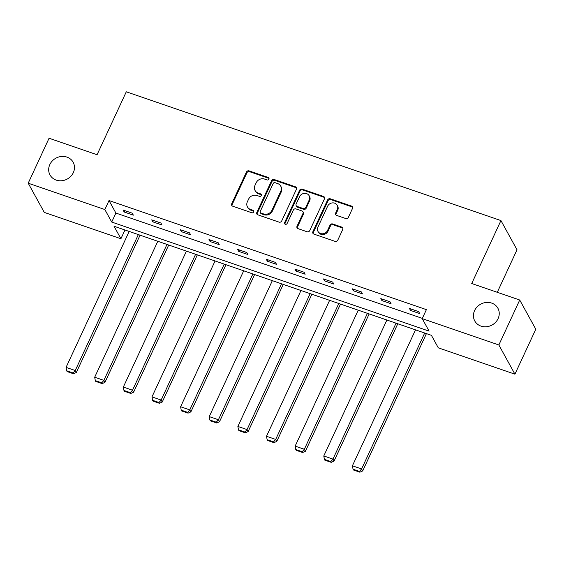 <?xml version="1.0" encoding="UTF-8"?>
<svg xmlns="http://www.w3.org/2000/svg" width="564" height="564" viewBox="0 0 564 564"><rect width="100%" height="100%" fill="white"/><g stroke="black" fill="none" stroke-linecap="round" stroke-linejoin="round"><path stroke-width="0.85" d="M474.592 310.567A13.205 11.879 -28.8 0 0 474.775 320.972A13.205 11.879 -28.8 0 0 486.556 326.732A13.205 11.879 -28.8 0 0 498.09 318.646A13.205 11.879 -28.8 0 0 497.906 308.24A13.205 11.879 -28.8 0 0 486.126 302.48A13.205 11.879 -28.8 0 0 474.592 310.567M49.829 164.568A13.205 11.879 -28.8 0 0 50.013 174.974A13.205 11.879 -28.8 0 0 61.793 180.734A13.205 11.879 -28.8 0 0 73.327 172.64A13.205 11.879 -28.8 0 0 73.144 162.235A13.205 11.879 -28.8 0 0 61.363 156.475A13.205 11.879 -28.8 0 0 49.829 164.568M268.908 179.126A1.417 1.276 -28.8 0 0 268.217 177.456L249.076 170.878A2.023 1.819 -28.8 0 0 246.454 172.027L231.705 203.794A2.023 1.819 -28.8 0 0 232.685 206.184L251.833 212.762A1.417 1.276 -28.8 0 0 253.645 210.844A1.417 1.276 -28.8 0 0 252.982 210.287L250.501 209.441A6.479 5.83 -28.8 0 1 247.448 206.917A6.479 5.83 -28.8 0 1 247.356 201.806L248.59 199.162A6.479 5.83 -28.8 0 1 256.972 195.496L259.454 196.343A1.417 1.276 -28.8 0 0 261.266 194.425A1.417 1.276 -28.8 0 0 260.596 193.875L258.122 193.022A6.479 5.83 -28.8 0 1 255.069 190.498A6.479 5.83 -28.8 0 1 254.977 185.394L256.204 182.743A6.479 5.83 -28.8 0 1 264.594 179.077L267.075 179.93A1.417 1.276 -28.8 0 0 268.908 179.126M269.028 178.45A1.417 1.276 -28.8 0 0 268.654 178.245L249.514 171.667A2.023 1.819 -28.8 0 0 246.891 172.81L232.142 204.584A2.023 1.819 -28.8 0 0 232.008 205.754M253.786 211.281A1.417 1.276 -28.8 0 0 253.412 211.077L250.938 210.231L250.501 209.441M261.407 194.862A1.417 1.276 -28.8 0 0 261.033 194.665L258.559 193.812L258.122 193.022M345.732 218.529A2.023 1.819 -28.8 0 0 348.355 217.387L352.486 208.468A2.023 1.819 -28.8 0 0 351.506 206.086L330.243 198.775A2.023 1.819 -28.8 0 0 327.628 199.924L312.879 231.698A2.023 1.819 -28.8 0 0 313.859 234.081L335.122 241.392A2.023 1.819 -28.8 0 0 337.737 240.243L342.736 229.477A2.023 1.819 -28.8 0 0 341.756 227.095L332.654 223.964A2.023 1.819 -28.8 0 0 330.039 225.114L327.557 230.45A5.414 4.872 -28.8 0 1 322.827 233.771A5.414 4.872 -28.8 0 1 317.99 231.402A5.414 4.872 -28.8 0 1 317.92 227.137L327.628 206.22A5.414 4.872 -28.8 0 1 332.358 202.899A5.414 4.872 -28.8 0 1 337.194 205.261A5.414 4.872 -28.8 0 1 337.265 209.533L335.651 213.016A2.023 1.819 -28.8 0 0 336.63 215.406L345.732 218.529M28.2 183.194L49.068 138.236L97.071 154.74L126.287 91.798L500.938 220.573L471.723 283.516L519.719 300.013L498.851 344.971L514.932 374.179L438.291 347.833L431.404 335.326L114.027 226.234L120.915 238.741L44.281 212.402L28.2 183.194L104.841 209.54L111.721 222.047L429.105 331.138L422.217 318.632L498.851 344.971M422.217 318.632L426.391 309.636L109.014 200.544L104.841 209.54M296.452 189.208A2.023 1.819 -28.8 0 0 295.473 186.825L274.21 179.514A2.023 1.819 -28.8 0 0 271.587 180.663L256.839 212.438A2.023 1.819 -28.8 0 0 257.826 214.821L279.081 222.131A2.023 1.819 -28.8 0 0 281.704 220.982L296.452 189.208M302.226 189.144L323.489 196.455A2.023 1.819 -28.8 0 1 324.469 198.838L309.721 230.613A2.023 1.819 -28.8 0 1 307.105 231.762L298.003 228.631A2.023 1.819 -28.8 0 1 297.024 226.249L303.002 213.361A2.023 1.819 -28.8 0 0 302.022 210.978L295.98 208.906A2.023 1.819 -28.8 0 0 293.365 210.048L287.132 223.464A1.417 1.276 -28.8 0 1 284.63 223.711A1.417 1.276 -28.8 0 1 284.616 222.597L299.604 190.294A2.023 1.819 -28.8 0 1 302.226 189.144L302.664 189.934L323.926 197.245L323.489 196.455M519.719 300.013L535.8 329.221L514.932 374.179M497.279 292.3L517.012 249.774L500.938 220.573M124.975 229.999L120.915 238.741M109.014 200.544L115.895 213.058L422.33 318.385M115.895 213.058L111.721 222.047M419.708 313.577L410.529 310.426L409.443 308.452L418.615 311.61L419.708 313.577M391.071 303.735L381.891 300.584L380.806 298.61L389.985 301.761L391.071 303.735M362.433 293.893L353.254 290.742L352.169 288.768L361.348 291.919L362.433 293.893M333.796 284.052L324.617 280.9L323.532 278.926L332.711 282.078L333.796 284.052M305.159 274.21L295.98 271.051L294.894 269.077L304.074 272.236L305.159 274.21M276.529 264.368L267.35 261.21L266.264 259.236L275.436 262.394L276.529 264.368M247.892 254.526L238.713 251.368L237.627 249.394L246.806 252.552L247.892 254.526M219.255 244.677L210.076 241.526L208.99 239.552L218.169 242.71L219.255 244.677M190.618 234.835L181.439 231.684L180.353 229.71L189.532 232.862L190.618 234.835M161.981 224.994L152.809 221.842L151.716 219.868L160.895 223.02L161.981 224.994M133.351 215.152L124.172 212.001L123.086 210.027L132.258 213.178L133.351 215.152M124.172 212.001L124.813 210.619M152.809 221.842L153.443 220.461M181.439 231.684L182.08 230.302M210.076 241.526L210.717 240.144M238.713 251.368L239.355 249.986M267.35 261.21L267.992 259.835M295.98 271.051L296.622 269.677M324.617 280.9L325.259 279.518M353.254 290.742L353.896 289.36M381.891 300.584L382.533 299.202M410.529 310.426L411.17 309.044M255.069 190.498L255.499 191.288A6.479 5.83 -28.8 0 0 258.559 193.812M247.448 206.917L247.885 207.707A6.479 5.83 -28.8 0 0 250.938 210.231M296.586 188.038A2.023 1.819 -28.8 0 0 295.903 187.615L274.647 180.304A2.023 1.819 -28.8 0 0 272.024 181.453L257.276 213.227A2.023 1.819 -28.8 0 0 257.142 214.398M275.049 182.673A1.417 1.276 -28.8 0 0 273.209 183.469L260.265 211.359A1.417 1.276 -28.8 0 0 260.949 213.03L263.564 213.932A6.479 5.83 -28.8 0 0 271.954 210.259L280.801 191.196A6.479 5.83 -28.8 0 0 280.71 186.092A6.479 5.83 -28.8 0 0 277.657 183.568L275.049 182.673M260.286 212.48L260.716 213.27A1.417 1.276 -28.8 0 0 261.386 213.819L260.949 213.03M280.71 186.092L281.147 186.881A6.479 5.83 -28.8 0 1 281.239 191.986L272.384 211.049A6.479 5.83 -28.8 0 1 264.001 214.722L261.386 213.819M324.603 197.668A2.023 1.819 -28.8 0 0 323.926 197.245M302.974 211.768L303.411 212.557A2.023 1.819 -28.8 0 1 303.439 214.151L297.454 227.038A2.023 1.819 -28.8 0 0 297.32 228.208M302.664 189.934A2.023 1.819 -28.8 0 0 300.041 191.083L285.046 223.386A1.417 1.276 -28.8 0 0 284.933 224.063M309.206 199.987A5.414 4.872 -28.8 0 0 309.135 195.722A5.414 4.872 -28.8 0 0 304.299 193.36A5.414 4.872 -28.8 0 0 299.569 196.674L296.149 204.048A2.023 1.819 -28.8 0 0 297.129 206.431L303.164 208.504A2.023 1.819 -28.8 0 0 305.787 207.362L309.206 199.987L309.643 200.777A5.414 4.872 -28.8 0 0 309.565 196.512L309.135 195.722M296.178 205.641L296.608 206.431A2.023 1.819 -28.8 0 0 297.566 207.221L297.129 206.431M309.643 200.777L306.224 208.151A2.023 1.819 -28.8 0 1 303.601 209.293L297.566 207.221M337.194 205.261L337.624 206.05A5.414 4.872 -28.8 0 1 337.702 210.323L336.081 213.805A2.023 1.819 -28.8 0 0 335.947 214.976M317.99 231.402L318.427 232.192A5.414 4.872 -28.8 0 0 323.257 234.561A5.414 4.872 -28.8 0 0 327.994 231.24L327.557 230.45M342.87 228.307A2.023 1.819 -28.8 0 0 342.193 227.884L333.091 224.754A2.023 1.819 -28.8 0 0 330.469 225.896L327.994 231.24M352.627 207.298A2.023 1.819 -28.8 0 0 351.943 206.875L330.68 199.564A2.023 1.819 -28.8 0 0 328.058 200.713L313.309 232.488A2.023 1.819 -28.8 0 0 313.175 233.658M138.342 234.589L75.238 370.527L66.058 367.375L129.163 231.437M73.101 372.987L66.679 370.781L67.116 371.57L73.539 373.777L73.101 372.987L75.238 370.527L76.323 372.501L140.069 235.181M66.058 367.375L66.679 370.781M73.539 373.777L76.323 372.501M166.979 244.431L103.875 380.376L94.696 377.217L157.8 241.279M101.739 382.829L95.316 380.622L95.746 381.412L102.176 383.619L101.739 382.829L103.875 380.376L104.96 382.35L168.707 245.03M94.696 377.217L95.316 380.622M102.176 383.619L104.96 382.35M195.609 254.272L132.512 390.217L123.333 387.059L186.437 251.121M130.376 392.671L123.953 390.464L124.383 391.254L130.813 393.46L130.376 392.671L132.512 390.217L133.597 392.191L197.337 254.872M123.333 387.059L123.953 390.464M130.813 393.46L133.597 392.191M224.246 264.121L161.149 400.059L151.97 396.901L215.067 260.963M159.013 402.513L152.583 400.306L153.02 401.096L159.443 403.302L159.013 402.513L161.149 400.059L162.235 402.033L225.974 264.713M151.97 396.901L152.583 400.306M159.443 403.302L162.235 402.033M252.883 273.963L189.786 409.901L180.607 406.75L243.704 270.805M187.65 412.362L181.22 410.148L181.657 410.937L188.08 413.144L187.65 412.362L189.786 409.901L190.872 411.875L254.611 274.555M180.607 406.75L181.22 410.148M188.08 413.144L190.872 411.875M281.521 283.805L218.416 419.743L209.237 416.592L272.341 280.646M216.28 422.203L209.857 419.99L210.294 420.779L216.717 422.993L216.28 422.203L218.416 419.743L219.502 421.717L283.248 284.397M209.237 416.592L209.857 419.99M216.717 422.993L219.502 421.717M310.158 293.647L247.053 429.585L237.874 426.433L300.979 290.495M244.917 432.045L238.494 429.839L238.924 430.628L245.354 432.835L244.917 432.045L247.053 429.585L248.139 431.559L311.885 294.239M237.874 426.433L238.494 429.839M245.354 432.835L248.139 431.559M338.788 303.488L275.69 439.426L266.511 436.275L329.616 300.337M273.554 441.887L267.132 439.68L267.562 440.47L273.991 442.677L273.554 441.887L275.69 439.426L276.776 441.4L340.515 304.081M266.511 436.275L267.132 439.68M273.991 442.677L276.776 441.4M367.425 313.33L304.327 449.275L295.148 446.117L358.246 310.179M302.191 451.729L295.762 449.522L296.199 450.312L302.621 452.518L302.191 451.729L304.327 449.275L305.413 451.249L369.152 313.929M295.148 446.117L295.762 449.522M302.621 452.518L305.413 451.249M396.062 323.172L332.957 459.117L323.785 455.959L386.883 320.021M330.828 461.571L324.399 459.364L324.836 460.154L331.258 462.36L330.828 461.571L332.957 459.117L334.05 461.091L397.789 323.771M323.785 455.959L324.399 459.364M331.258 462.36L334.05 461.091M424.699 333.021L361.594 468.959L352.415 465.801L415.52 329.862M359.458 471.412L353.036 469.206L353.473 469.995L359.895 472.202L359.458 471.412L361.594 468.959L362.68 470.933L426.426 333.613M352.415 465.801L353.036 469.206M359.895 472.202L362.68 470.933M268.654 178.245L268.217 177.456M253.412 211.077L252.982 210.287M261.033 194.665L260.596 193.875M232.142 204.584L231.705 203.794M246.891 172.81L246.454 172.027M249.514 171.667L249.076 170.878M257.276 213.227L256.839 212.438M272.024 181.453L271.587 180.663M274.647 180.304L274.21 179.514M295.903 187.615L295.473 186.825M264.001 214.722L263.564 213.932M272.384 211.049L271.954 210.259M281.239 191.986L280.801 191.196M297.454 227.038L297.024 226.249M303.439 214.151L303.002 213.361M285.046 223.386L284.616 222.597M300.041 191.083L299.604 190.294M303.601 209.293L303.164 208.504M306.224 208.151L305.787 207.362M336.081 213.805L335.651 213.016M337.702 210.323L337.265 209.533M330.469 225.896L330.039 225.114M333.091 224.754L332.654 223.964M342.193 227.884L341.756 227.095M313.309 232.488L312.879 231.698M328.058 200.713L327.628 199.924M330.68 199.564L330.243 198.775M351.943 206.875L351.506 206.086"/></g></svg>
